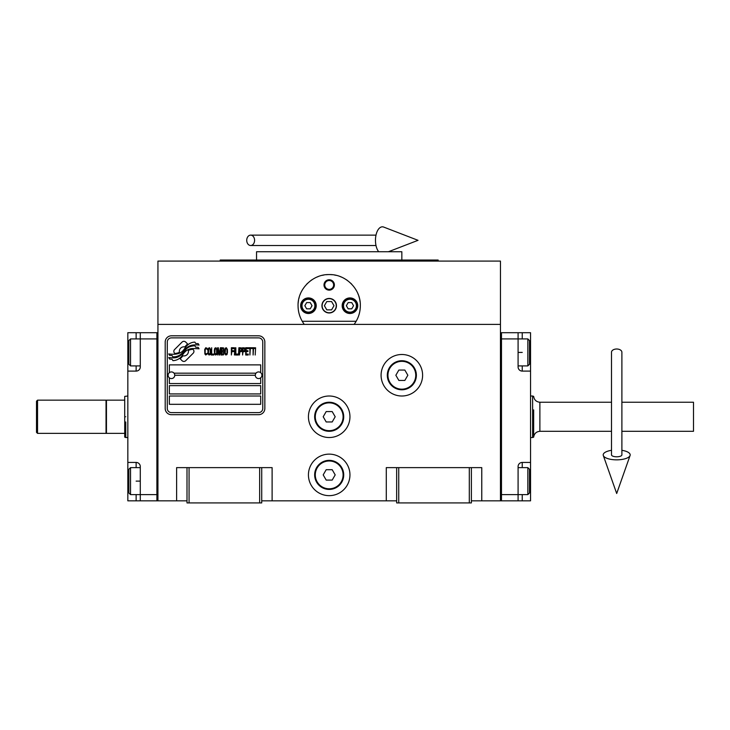 <?xml version="1.0" encoding="UTF-8"?>
<svg xmlns="http://www.w3.org/2000/svg" width="730" height="730" viewBox="0 0 730 730"><rect width="100%" height="100%" fill="white"/><g stroke="black" fill="none" stroke-linecap="round" stroke-linejoin="round"><path stroke-width="1.09" d="M471.388 500.835L500.452 500.835L500.452 261.084L157.936 261.084L157.936 324.394L500.452 324.394M396.655 500.835L261.723 500.835M186.999 500.835L157.936 500.835L157.936 324.394M349.953 474.892A20.759 20.759 0 0 0 329.193 454.133A20.759 20.759 0 0 0 308.434 474.892A20.759 20.759 0 0 0 329.193 495.652A20.759 20.759 0 0 0 349.953 474.892M349.953 416.766A20.759 20.759 0 0 0 329.193 396.007A20.759 20.759 0 0 0 308.434 416.766A20.759 20.759 0 0 0 329.193 437.526A20.759 20.759 0 0 0 349.953 416.766M422.606 375.247A20.759 20.759 0 0 0 401.847 354.497A20.759 20.759 0 0 0 381.087 375.247A20.759 20.759 0 0 0 401.847 396.007A20.759 20.759 0 0 0 422.606 375.247M386.279 500.835L386.279 467.629L396.655 467.629L396.655 502.915L471.388 502.915L471.388 467.629L481.764 467.629L481.764 500.835M176.614 500.835L176.614 467.629L186.999 467.629L186.999 502.915L261.723 502.915L261.723 467.629L272.107 467.629L272.107 500.835M396.655 467.629L471.388 467.629M186.999 467.629L261.723 467.629M469.308 502.915L469.308 467.629M398.735 502.915L398.735 467.629M259.652 502.915L259.652 467.629M189.07 502.915L189.07 467.629M193.943 351.385A2.591 2.591 0 0 0 193.185 349.56L192.948 349.314A12.036 12.036 0 0 0 188.349 350.446A4.562 4.562 0 0 1 182.892 355.829A18.077 18.077 0 0 1 180.127 358.749L182.062 360.684A2.591 2.591 0 0 0 185.721 360.684L193.185 353.22A2.591 2.591 0 0 0 193.943 351.385M255.29 375.247A3.321 3.321 0 0 0 258.612 378.569A3.321 3.321 0 0 0 261.933 375.247A3.321 3.321 0 0 0 258.612 371.926A3.321 3.321 0 0 0 255.29 375.247L174.753 375.247A3.321 3.321 0 0 1 171.431 378.569A3.321 3.321 0 0 1 168.11 375.247A3.321 3.321 0 0 1 171.431 371.926A3.321 3.321 0 0 1 174.753 375.247M169.351 404.31L260.692 404.31L260.692 396.007L169.351 396.007L169.351 404.31M174.023 373.176L256.02 373.176M262.763 342.041A4.152 4.152 0 0 0 258.612 337.89L171.431 337.89A4.152 4.152 0 0 0 167.279 342.041L167.279 408.462A4.152 4.152 0 0 0 171.431 412.614L258.612 412.614A4.152 4.152 0 0 0 262.763 408.462L262.763 342.041M169.351 385.632L169.351 393.935L260.692 393.935L260.692 385.632L169.351 385.632M169.351 377.848L169.351 383.551L260.692 383.551L260.692 377.848M260.692 372.656L260.692 364.872L169.351 364.872L169.351 372.656M195.713 347.206L194.837 345.746A19.053 19.053 0 0 0 190.393 346.531A9.946 9.946 0 0 0 185.502 349.852A371.762 371.762 0 0 1 182.929 353.01A15.659 15.659 0 0 1 179.325 356.222A10.284 10.284 0 0 1 173.439 357.855A73.849 73.849 0 0 1 168.73 357.563L169.634 359.078L172.079 359.251L172.928 360.656A11.954 11.954 0 0 0 178.357 359.114A11.333 11.333 0 0 0 182.536 355.026A15.795 15.795 0 0 1 186.004 350.984A10.704 10.704 0 0 1 193.067 348.529A122.987 122.987 0 0 1 199.053 348.803L198.195 347.38L195.713 347.206M195.713 343.492L194.883 342.105A11.269 11.269 0 0 0 188.422 344.359A13.697 13.697 0 0 0 185.21 347.781A29.994 29.994 0 0 1 183.248 350.418A9.736 9.736 0 0 1 178.859 353.411A16.379 16.379 0 0 1 173.576 354.26A41.692 41.692 0 0 1 168.721 353.95L169.57 355.364L172.079 355.537L172.873 356.861A12.31 12.31 0 0 0 179.936 354.953A11.799 11.799 0 0 0 183.549 351.349A15.795 15.795 0 0 1 187.136 347.443A11.935 11.935 0 0 1 193.286 344.998A25.915 25.915 0 0 1 199.053 345.08L198.204 343.666L195.713 343.492M187.646 344.022L185.712 342.087A2.591 2.591 0 0 0 182.044 342.087L174.589 349.542A2.591 2.591 0 0 0 174.589 353.21L174.826 353.448A12.027 12.027 0 0 0 179.425 352.325A4.562 4.562 0 0 1 184.882 346.933A18.104 18.104 0 0 1 187.646 344.022M207.284 353.931L207.357 353.156L206.38 354.087L205.13 353.156L205.267 349.141L206.38 348.675L207.357 349.597L207.01 348.21L205.76 347.745L204.71 349.451L204.847 353.931L205.76 355.008L207.284 353.931M209.583 347.745L208.406 348.21L207.913 350.218L208.123 353.931L209.026 355.008L210.213 354.552L210.696 352.535L210.632 349.451L209.583 347.745M211.673 347.745L211.253 355.008L213.762 355.008L213.762 354.087L211.673 354.087L211.673 347.745M215.989 347.745L214.812 348.21L214.319 350.218L214.529 353.931L215.432 355.008L216.618 354.552L217.102 352.535L217.038 349.451L215.989 347.745M219.611 355.008L220.588 349.296L221.007 355.008L221.007 347.745L220.378 347.745L219.338 354.242L218.288 347.745L217.659 347.745L217.659 355.008L218.078 349.296L219.055 355.008L219.611 355.008M223.864 351.459L223.581 347.9L221.564 347.745L221.564 355.008L223.581 354.853L223.864 351.459M226.364 347.745L225.178 348.21L224.694 350.218L224.904 353.931L225.807 355.008L226.993 354.552L227.477 352.535L227.413 349.451L226.364 347.745M231.383 355.008L231.793 351.614L233.609 351.614L233.609 350.683L231.793 350.683L231.793 348.675L233.883 348.675L233.883 347.745L231.383 347.745L231.383 355.008M234.44 355.008L234.859 347.745L234.44 355.008M235.836 347.745L235.416 355.008L237.925 355.008L237.925 354.087L235.836 354.087L235.836 347.745M238.482 355.008L238.902 347.745L238.482 355.008M242.031 350.062L241.475 347.9L239.458 347.745L239.458 355.008L239.869 351.769L241.475 351.614L242.031 350.062M245.161 350.062L244.605 347.9L242.588 347.745L242.588 355.008L243.008 351.769L244.605 351.614L245.161 350.062M248.227 355.008L248.227 354.087L246.138 354.087L246.138 351.614L247.954 351.614L247.954 350.683L246.138 350.683L246.138 348.675L248.227 348.675L248.227 347.745L245.718 347.745L245.718 355.008L248.227 355.008M251.43 348.52L251.43 347.745L248.784 347.745L248.784 348.52L249.897 348.52L249.897 355.008L250.317 348.52L251.43 348.52M254.633 348.52L254.633 347.745L251.987 347.745L251.987 348.52L253.1 348.52L253.1 355.008L253.52 348.52L254.633 348.52M255.19 355.008L255.609 347.745L255.19 355.008M208.753 348.83L209.583 348.675L210.213 349.597L210.213 353.156L209.583 354.087L208.406 353.156L208.753 348.83M215.158 348.83L215.989 348.675L216.618 349.597L216.618 353.156L215.989 354.087L214.812 353.156L215.158 348.83M221.975 350.838L221.975 348.675L223.298 348.675L223.508 350.683L221.975 350.838M223.654 352.225L223.508 353.931L221.975 354.087L221.975 351.769L223.654 352.225M225.534 348.83L226.364 348.675L226.993 349.597L226.993 353.156L226.364 354.087L225.178 353.156L225.534 348.83M241.402 350.683L239.869 350.838L239.869 348.52L241.402 348.675L241.402 350.683M244.541 350.683L243.008 350.838L243.008 348.52L244.541 348.675L244.541 350.683M171.431 414.695A6.223 6.223 0 0 1 165.199 408.462L165.199 342.041A6.223 6.223 0 0 1 171.431 335.809L258.612 335.809A6.223 6.223 0 0 1 264.844 342.041L264.844 408.462A6.223 6.223 0 0 1 258.612 414.695L171.431 414.695M302.767 322.185A31.134 31.134 0 0 0 304.282 324.394C300.176 318.791 298.096 312.568 298.059 305.715C297.53 289.199 312.677 274.051 329.193 274.571C345.71 274.051 360.857 289.199 360.328 305.715C360.291 312.568 358.211 318.791 354.105 324.394A31.134 31.134 0 0 0 355.811 321.875M340.372 276.652A31.134 31.134 0 0 0 340.052 276.524A31.134 31.134 0 0 1 341.366 277.053M336.119 275.356A31.134 31.134 0 0 0 334.45 275.018A31.134 31.134 0 0 1 336.119 275.356M332.241 274.726A31.134 31.134 0 0 0 329.212 274.571A31.134 31.134 0 0 1 332.241 274.726M329.157 274.571A31.134 31.134 0 0 0 326.137 274.726A31.134 31.134 0 0 1 329.157 274.571M323.928 275.018A31.134 31.134 0 0 0 322.277 275.347A31.134 31.134 0 0 1 323.928 275.018M316.975 277.071A31.134 31.134 0 0 1 318.344 276.524A31.134 31.134 0 0 0 318.015 276.652M298.068 306.5A31.134 31.134 0 0 1 298.059 305.669M298.168 303.06A31.134 31.134 0 0 1 298.515 300.386M298.862 298.67A31.134 31.134 0 0 1 299.209 297.302M300.021 294.829A31.134 31.134 0 0 1 300.505 293.606M306.737 284.134A31.134 31.134 0 0 1 307.576 283.295M310.916 280.502A31.134 31.134 0 0 1 312.066 279.709M346.349 279.727A31.134 31.134 0 0 1 347.453 280.493M350.82 283.304A31.134 31.134 0 0 1 351.614 284.098M357.946 293.77A31.134 31.134 0 0 1 358.357 294.801M358.85 296.234A31.134 31.134 0 0 1 360.082 301.828M357.016 319.694A31.134 31.134 0 0 1 356.769 320.178M322.131 305.715A7.054 7.054 0 0 0 329.193 312.768A7.054 7.054 0 0 0 336.247 305.715A7.054 7.054 0 0 0 329.193 298.652A7.054 7.054 0 0 0 322.131 305.715M356.158 321.282L302.229 321.282M324.001 284.955A5.192 5.192 0 0 1 329.193 279.763A5.192 5.192 0 0 1 334.386 284.955A5.192 5.192 0 0 1 329.193 290.138A5.192 5.192 0 0 1 324.001 284.955M300.651 305.715A7.784 7.784 0 0 0 308.434 313.498A7.784 7.784 0 0 0 316.218 305.715A7.784 7.784 0 0 0 308.434 297.922A7.784 7.784 0 0 0 300.651 305.715M342.169 305.715A7.784 7.784 0 0 0 349.953 313.498A7.784 7.784 0 0 0 357.737 305.715A7.784 7.784 0 0 0 349.953 297.922A7.784 7.784 0 0 0 342.169 305.715M308.434 312.148A6.433 6.433 0 0 0 314.867 305.715A6.433 6.433 0 0 0 308.434 299.273A6.433 6.433 0 0 0 302.001 305.715A6.433 6.433 0 0 0 308.434 312.148M308.434 312.978A7.263 7.263 0 0 0 315.698 305.715A7.263 7.263 0 0 0 308.434 298.442A7.263 7.263 0 0 0 301.171 305.715A7.263 7.263 0 0 0 308.434 312.978M306.637 302.594L304.839 305.715L306.637 308.827L310.232 308.827L312.029 305.715L310.232 302.594L306.637 302.594M349.953 312.148A6.433 6.433 0 0 0 356.386 305.715A6.433 6.433 0 0 0 349.953 299.273A6.433 6.433 0 0 0 343.511 305.715A6.433 6.433 0 0 0 349.953 312.148M349.953 312.978A7.263 7.263 0 0 0 357.216 305.715A7.263 7.263 0 0 0 349.953 298.442A7.263 7.263 0 0 0 342.689 305.715A7.263 7.263 0 0 0 349.953 312.978M348.155 302.594L346.358 305.715L348.155 308.827L351.75 308.827L353.548 305.715L351.75 302.594L348.155 302.594M324.759 284.955A4.435 4.435 0 0 0 329.193 289.39A4.435 4.435 0 0 0 333.628 284.955A4.435 4.435 0 0 0 329.193 280.521A4.435 4.435 0 0 0 324.759 284.955M329.193 312.978A7.263 7.263 0 0 0 336.457 305.715A7.263 7.263 0 0 0 329.193 298.442A7.263 7.263 0 0 0 321.93 305.715A7.263 7.263 0 0 0 329.193 312.978M324.394 305.715L326.794 309.867L331.593 309.867L333.984 305.715L331.593 301.563L326.794 301.563L324.394 305.715M438.173 261.084L438.173 260.044L220.214 260.044L220.214 261.084M401.847 260.044L401.847 251.74L256.54 251.74L256.54 260.044M530.546 462.437L530.546 481.116L529.505 481.116L529.505 492.951L529.505 469.29L527.845 467.629L527.845 494.611L518.09 494.611L518.09 466.589A4.152 4.152 0 0 1 522.242 462.437L530.546 462.437L530.546 371.096L522.242 371.096A4.152 4.152 0 0 1 518.09 366.944L518.09 332.697L501.483 332.697L501.483 500.835L518.09 500.835L518.09 494.611L501.483 494.611L501.483 338.921L527.845 338.921L527.845 365.912L518.09 365.912M530.546 481.116L530.546 500.835L518.09 500.835M518.09 332.697L522.242 332.697L522.242 338.921M530.546 371.096L530.546 332.697L522.242 332.697M501.483 332.697L500.452 332.697L500.452 500.835L501.483 500.835M527.845 338.921L529.505 340.582L529.505 364.252L529.505 352.417L530.546 352.417M127.832 371.096L127.832 352.417L128.872 352.417L128.872 340.582L128.872 364.252L130.533 365.912L130.533 338.921L140.288 338.921L140.288 366.944A4.152 4.152 0 0 1 136.136 371.096L127.832 371.096L127.832 462.437L136.136 462.437A4.152 4.152 0 0 1 140.288 466.589L140.288 500.835L156.895 500.835L156.895 332.697L140.288 332.697L140.288 338.921L156.895 338.921L156.895 494.611L130.533 494.611L130.533 467.629L140.288 467.629M127.832 352.417L127.832 332.697L140.288 332.697M140.288 500.835L136.136 500.835L136.136 494.611M127.832 462.437L127.832 500.835L136.136 500.835M156.895 500.835L157.936 500.835L157.936 332.697L156.895 332.697M130.533 494.611L128.872 492.951L128.872 469.29L128.872 481.116L127.832 481.116M125.761 421.958L125.761 437.526L124.721 437.151L124.721 433.374L106.452 433.374L106.452 400.159L124.721 400.159L124.721 396.39L127.832 396.007M125.761 416.766C125.761 389.993 125.761 389.993 125.761 416.766C125.761 443.548 125.761 443.548 125.761 416.766M124.721 416.766C124.721 390.477 124.721 390.477 124.721 416.766C124.721 443.064 124.721 443.064 124.721 416.766M124.721 410.233L124.721 411.574M124.721 433.374L124.721 400.159M533.657 409.904L533.657 437.151L532.626 437.526L532.626 424.267M611.503 402.239L539.881 402.239C536.294 401.892 534.223 399.949 533.657 396.39L532.626 396.007L532.626 437.526L530.546 437.526M621.887 402.239L693.5 402.239L693.5 431.302L621.887 431.302M533.657 423.628L533.657 437.151C534.223 433.593 536.294 431.64 539.881 431.302L611.503 431.302M530.546 396.007L532.626 396.007M416.374 375.247A14.527 14.527 0 0 1 401.847 389.784A14.527 14.527 0 0 1 387.311 375.247A14.527 14.527 0 0 1 401.847 360.72A14.527 14.527 0 0 1 416.374 375.247M415.753 375.247A13.906 13.906 0 0 1 401.847 389.163A13.906 13.906 0 0 1 387.94 375.247A13.906 13.906 0 0 1 401.847 361.341A13.906 13.906 0 0 1 415.753 375.247M407.842 375.247L404.84 370.064L398.854 370.064L395.852 375.247L398.854 380.44L404.84 380.44L407.842 375.247M343.721 416.766A14.527 14.527 0 0 1 329.193 431.302A14.527 14.527 0 0 1 314.657 416.766A14.527 14.527 0 0 1 329.193 402.239A14.527 14.527 0 0 1 343.721 416.766M343.1 416.766A13.906 13.906 0 0 1 329.193 430.673A13.906 13.906 0 0 1 315.287 416.766A13.906 13.906 0 0 1 329.193 402.86A13.906 13.906 0 0 1 343.1 416.766M335.189 416.766L332.187 411.574L326.191 411.574L323.198 416.766L326.191 421.958L332.187 421.958L335.189 416.766M343.721 474.892A14.527 14.527 0 0 1 329.193 489.419A14.527 14.527 0 0 1 314.657 474.892A14.527 14.527 0 0 1 329.193 460.356A14.527 14.527 0 0 1 343.721 474.892M343.1 474.892A13.906 13.906 0 0 1 329.193 488.799A13.906 13.906 0 0 1 315.287 474.892A13.906 13.906 0 0 1 329.193 460.986A13.906 13.906 0 0 1 343.1 474.892M335.189 474.892L332.187 469.7L326.191 469.7L323.198 474.892L326.191 480.084L332.187 480.084L335.189 474.892M616.695 349.004A5.192 3.23 0 0 1 621.887 352.225L621.887 454.89A5.192 1.907 0 0 1 616.695 456.798A5.192 1.907 0 0 1 611.503 454.89L611.503 352.225A5.192 3.23 0 0 1 616.695 349.004M611.503 450.319A13.496 4.955 0 0 0 603.308 455.529A13.496 4.955 0 0 0 616.695 459.845A13.496 4.955 0 0 0 630.072 455.529A13.496 4.955 0 0 0 621.887 450.319M246.731 240.325A5.192 3.924 -90 0 0 250.655 245.508A5.192 3.924 -90 0 0 254.588 240.325A5.192 3.924 -90 0 0 250.655 235.133A5.192 3.924 -90 0 0 246.731 240.325M378.697 251.74A13.496 6.917 -90 0 1 375.466 240.325A13.496 6.917 -90 0 1 383.724 227.085L418.034 240.325L388.442 251.74M37.54 433.374L36.5 432.333L36.5 401.199L37.54 400.159L106.042 400.159L106.042 433.374L37.54 433.374L37.54 400.159M522.242 494.611L522.242 500.835M518.09 352.417L522.242 352.417M522.242 365.912L522.242 371.096M522.242 462.437L522.242 467.629M136.136 338.921L136.136 332.697M140.288 481.116L136.136 481.116M136.136 467.629L136.136 462.437M136.136 371.096L136.136 365.912M539.881 402.239L539.881 431.302M529.505 364.252L527.845 365.912M518.09 467.629L527.845 467.629M529.505 492.951L527.845 494.611M128.872 469.29L130.533 467.629M140.288 365.912L130.533 365.912M128.872 340.582L130.533 338.921M125.761 437.526L127.832 437.526M630.072 455.529L616.695 493.507L603.308 455.529M250.655 245.508L376.005 245.508M250.655 235.133L376.005 235.133"/></g></svg>
